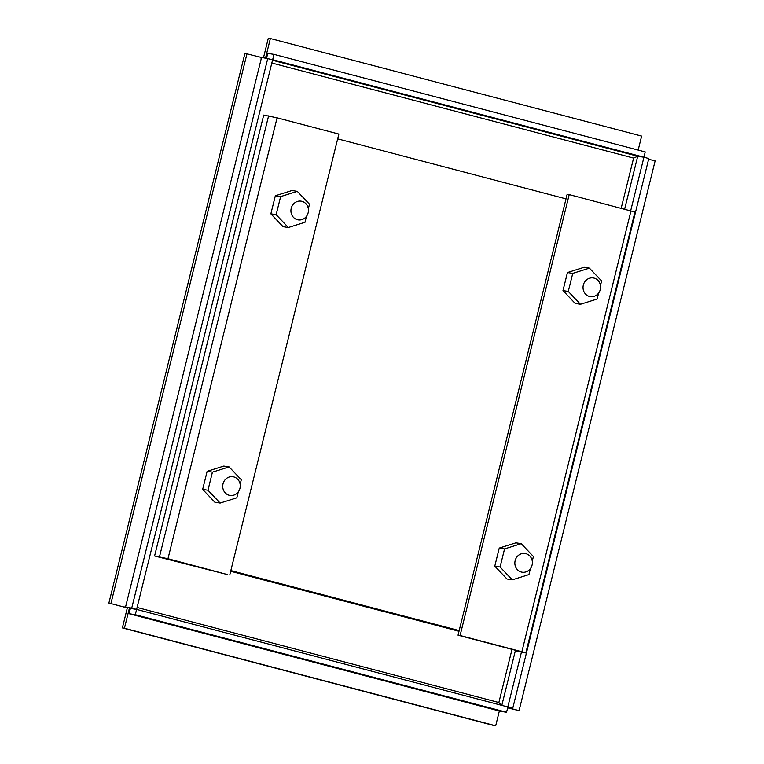 <?xml version="1.0" encoding="UTF-8"?>
<svg xmlns="http://www.w3.org/2000/svg" width="764" height="764" viewBox="0 0 764 764"><rect width="100%" height="100%" fill="white"/><g stroke="black" fill="none" stroke-linecap="round" stroke-linejoin="round"><path stroke-width="1.15" d="M589.531 296.48A9.464 8.748 -80.9 0 1 583.238 285.488A9.464 8.748 -80.9 0 1 593.294 277.943A9.464 8.748 -80.9 0 1 594.077 278.106A9.464 8.748 -80.9 0 1 600.37 289.098A9.464 8.748 -80.9 0 1 590.314 296.642A9.464 8.748 -80.9 0 1 589.531 296.48M521.334 572.045A9.464 8.748 -80.9 0 1 515.051 561.053A9.464 8.748 -80.9 0 1 525.097 553.508A9.464 8.748 -80.9 0 1 525.88 553.671A9.464 8.748 -80.9 0 1 532.174 564.663A9.464 8.748 -80.9 0 1 522.118 572.207A9.464 8.748 -80.9 0 1 521.334 572.045M297.406 219.707A9.464 8.748 -80.9 0 1 291.122 208.715A9.464 8.748 -80.9 0 1 301.169 201.171A9.464 8.748 -80.9 0 1 301.952 201.333A9.464 8.748 -80.9 0 1 308.245 212.325A9.464 8.748 -80.9 0 1 298.189 219.87A9.464 8.748 -80.9 0 1 297.406 219.707M229.21 495.273A9.464 8.748 -80.9 0 1 222.926 484.281A9.464 8.748 -80.9 0 1 232.982 476.736A9.464 8.748 -80.9 0 1 233.765 476.898A9.464 8.748 -80.9 0 1 240.049 487.89A9.464 8.748 -80.9 0 1 229.993 495.435A9.464 8.748 -80.9 0 1 229.21 495.273M600.456 285.564L601.602 280.951L589.407 268.126L584.116 267.276L567.451 272.528L562.982 290.597L575.177 303.423L580.468 304.273L597.133 299.03L598.604 293.08M589.407 268.126L572.742 273.369L567.451 272.528M562.982 290.597L568.273 291.437L580.468 304.273M572.742 273.369L568.273 291.437M532.269 561.129L533.406 556.517L521.22 543.691L515.92 542.841L499.255 548.084L494.786 566.162L506.981 578.988L512.272 579.838L528.936 574.585L530.407 568.645M521.22 543.691L504.555 548.934L499.255 548.084M494.786 566.162L500.076 567.003L512.272 579.838M504.555 548.934L500.076 567.003M308.341 208.801L309.477 204.179L297.291 191.353L292.001 190.513L275.336 195.756L270.857 213.834L283.052 226.66L288.343 227.5L305.008 222.257L306.479 216.308M297.291 191.353L280.627 196.596L275.336 195.756M270.857 213.834L276.148 214.674L288.343 227.5M280.627 196.596L276.148 214.674M240.144 484.366L241.29 479.744L229.095 466.919L223.804 466.078L207.139 471.321L202.661 489.39L214.856 502.225L220.147 503.065L236.811 497.822L238.282 491.873M229.095 466.919L212.43 472.162L207.139 471.321M202.661 489.39L207.961 490.24L220.147 503.065M212.43 472.162L207.961 490.24M501.289 705.239L498.863 702.527L500.019 704.905M271.822 63.02L633.595 158.091L637.72 156.257L633.595 158.091L621.18 208.257M272.576 59.659L643.918 157.231L637.711 156.248L643.928 157.241L630.682 210.759M521.411 652.284L507.802 706.948M267.772 58.398L131.733 608.106L125.525 607.122L136.613 609.395L272.652 59.678L261.565 57.405L260.782 58.016M507.879 706.967L136.613 609.405L130.405 608.411L129.04 613.693L500.181 711.227L129.097 613.702L135.304 614.695L506.561 712.258L507.879 706.967M507.888 706.958L512.759 708.238L507.754 707.445M512.759 708.238L648.798 158.53L643.928 157.241L645.227 151.94L273.97 54.378L272.662 59.668M273.97 54.378L267.763 53.394L266.569 58.207M131.733 608.106L136.613 609.395L135.304 614.695M506.561 712.258L500.353 711.265M125.067 606.425L125.525 607.122L261.565 57.405M230.833 570.574L459.174 630.586M566.009 198.869L337.678 138.867M230.661 571.271L459.002 631.274M227.691 574.643L154.586 555.982L167.975 558.732L227.691 574.643M154.586 555.982L263.704 115.087L277.084 117.837L338.863 134.072L229.754 574.967M515.662 650.317L515.528 650.842L519.816 651.415L458.037 635.18L567.146 194.276L569.209 194.6L460.09 635.505L458.037 635.18M515.528 650.842L525.317 652.905L521.869 651.74L460.09 635.505M525.823 652.943L634.941 212.039L569.209 194.6M499.35 711.007L495.693 725.8L493.63 725.475L122.374 627.903L127.321 607.915L108.889 603.063L244.929 53.356L261.403 57.462M263.484 57.711L268.307 38.2L270.37 38.525L641.626 136.097L638.169 150.088M507.707 707.665L519.071 710.644L507.649 707.865M127.321 607.915L108.889 603.063M129.383 608.239L124.427 628.237L122.374 627.903M495.693 725.8L124.427 628.237M648.626 159.227L655.111 160.937L519.071 710.644M637.042 156.181L637.634 156.343M265.538 58.035L270.37 38.525M110.952 603.398L246.992 53.681M512.014 649.362L498.863 702.527L137.09 607.456M272.5 60.27L637.711 156.248L624.627 209.164M515.461 650.269L501.824 705.373M167.975 558.732L277.084 117.837M268.603 115.87L159.495 556.765M630.988 210.835L521.869 651.74"/></g></svg>
